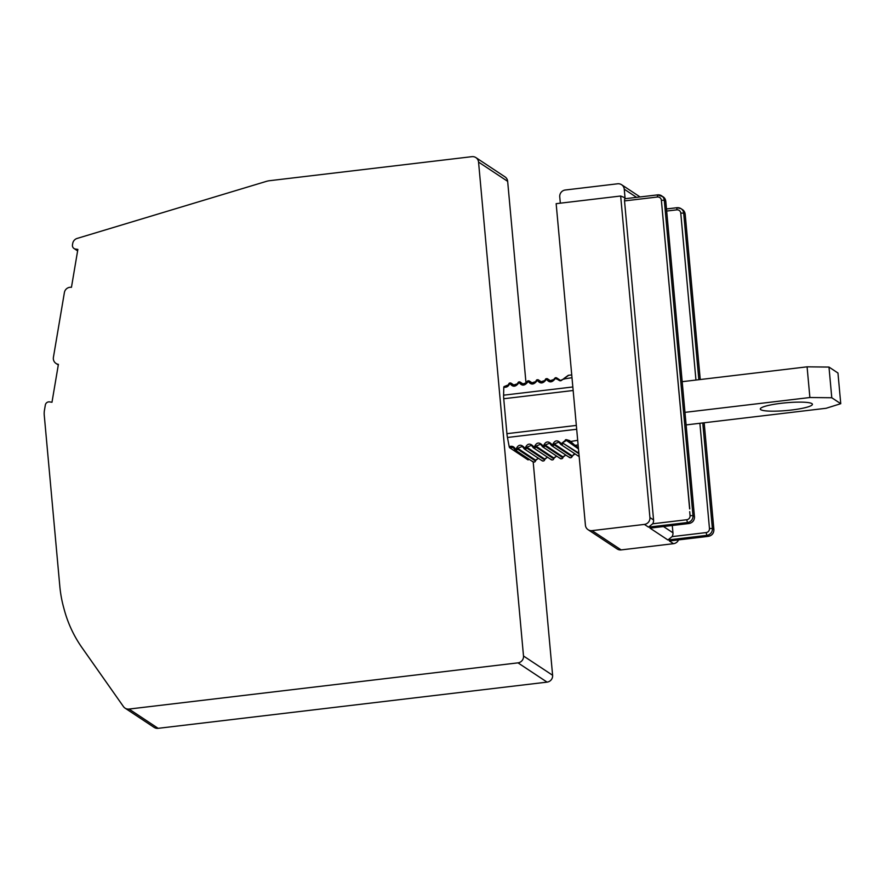 <?xml version="1.0" encoding="UTF-8"?>
<svg xmlns="http://www.w3.org/2000/svg" width="885" height="885" viewBox="0 0 885 885"><rect width="100%" height="100%" fill="white"/><g stroke="black" fill="none" stroke-linecap="round" stroke-linejoin="round"><path stroke-width="1.33" d="M513.975 385.783L511.917 384.422L512.669 385.351L517.537 383.747A1.25 0.642 24.1 0 1 517.559 383.581A1.25 0.642 24.1 0 1 518.433 383.338L518.356 382.154L519.938 381.966L518.721 381.955M518.356 382.154L517.847 383.061L518.356 382.154M523.101 384.698L519.938 381.966L523.732 384.676M521.807 384.267L521.044 383.338A1.25 0.796 156 0 0 519.694 383.183C522.15 386.026 524.772 385.705 527.56 382.254L527.482 381.07L526.973 381.966L527.482 381.07L529.064 380.882L527.847 380.871M514.605 385.76L510.811 383.05L511.917 384.422A1.25 0.796 156 0 0 510.568 384.267C513.023 387.11 515.645 386.789 518.433 383.338M568.546 375.384L560.946 380.716L556.211 378.846A1.25 0.796 -24 0 1 557.55 378.99L555.946 377.663L554.242 378.979L555.293 377.751M550.481 381.446L548.423 380.085A1.25 0.796 156 0 0 547.085 379.93C549.541 382.762 552.163 382.453 554.939 379.001L556.2 377.707L560.017 380.351M541.355 382.53L539.297 381.169A1.25 0.796 156 0 0 537.947 381.015C540.414 383.847 543.036 383.537 545.813 380.085L545.746 378.902L545.226 379.798L545.746 378.902L547.328 378.714L546.1 378.703M532.228 383.614L530.17 382.254A1.25 0.796 156 0 0 528.821 382.099C531.288 384.942 533.898 384.621 536.686 381.169L536.609 379.986L536.1 380.882L536.609 379.986L538.202 379.798L536.974 379.787M503.974 386.668L508.399 384.831A1.25 0.642 24.1 0 1 508.433 384.665C507.625 386.336 506.131 386.999 503.963 386.668L503.797 387.254C506.386 387.508 508.222 386.557 509.306 384.422L509.229 383.238L508.72 384.145L509.229 383.238L510.811 383.05L509.594 383.039M503.797 387.254L503.598 395.186A7.478 1.35 -96.8 0 0 503.742 398.737L506.917 433.672A7.478 1.35 83.2 0 0 507.448 437.478L576.677 429.258M523.5 655.995L478.553 162.077A6.228 6.062 -56.5 0 0 471.915 156.667L269.538 180.706A18.685 18.176 123.5 0 0 266.385 181.37L77.128 238.43A6.228 6.062 -56.5 0 0 72.714 243.452L72.47 244.857A3.739 3.64 -56.5 0 0 75.457 249.061L77.869 249.415L71.453 287.326A6.228 6.062 -56.5 0 0 64.395 292.548L53.41 357.352A6.228 6.062 -56.5 0 0 58.399 364.354L51.983 402.255L49.571 401.901A3.739 3.64 -56.5 0 0 45.334 405.042L44.438 410.341A18.685 18.176 -56.5 0 0 44.25 415.176L59.815 586.257A124.597 121.156 -56.5 0 0 63.609 607.342L64.306 609.909A124.597 121.156 -56.5 0 0 82.017 647.687L123.457 706.595A6.228 6.062 -56.5 0 0 129.033 709.062L517.979 662.854A6.228 6.062 -56.5 0 0 523.5 655.995L552.605 675.266L533.19 461.97M526.044 383.459L507.658 181.348L478.553 162.077M515.313 450.1L515.789 449.68L515.313 450.1L514.262 448.806L515.147 448.606C513.731 446.405 511.751 445.774 509.207 446.715L507.448 437.478M509.207 446.715L509.517 447.622L528.024 459.879L529.274 459.37L528.091 459.868M552.605 675.266A6.228 6.062 123.5 0 1 547.074 682.125L158.127 728.333L129.033 709.062M125.028 708.122L154.134 727.393A6.228 6.062 -56.5 0 0 158.127 728.333M475.909 157.607L505.014 176.878A6.228 6.062 123.5 0 1 507.658 181.348M620.662 196.016L556.156 203.672L585.416 525.214A6.228 6.062 -56.5 0 0 592.054 530.635L644.391 524.407A6.228 6.062 -56.5 0 0 649.922 517.559L620.662 196.016L625.031 197.798L624.257 189.202A6.228 6.062 123.5 0 0 617.608 183.792L565.272 190.009A6.228 6.062 123.5 0 0 559.751 196.868L560.327 203.185M563.988 379.2L563.369 379.079L563.955 378.481L568.27 375.328L571.732 374.919M560.946 380.716L563.369 379.079L561.035 380.251M560.172 380.362L557.55 378.99L559.608 380.362M554.353 378.625L554.076 379.245C553.789 380.782 552.174 381.38 549.22 381.037L554.043 379.411A1.25 0.642 24.1 0 1 554.076 379.245A1.25 0.642 24.1 0 1 554.939 379.001M555.946 377.663L556.211 378.846M551.112 381.424L547.328 378.714L549.187 381.015M546.941 378.603L547.085 379.93M541.985 382.508L538.202 379.798L540.06 382.099L544.917 380.495A1.25 0.642 24.1 0 1 544.95 380.329A1.25 0.642 24.1 0 1 545.813 380.085M537.814 379.687L537.947 381.015M532.858 383.592L529.064 380.882L530.934 383.183L535.79 381.579A1.25 0.642 24.1 0 1 535.823 381.413L536.21 380.528M535.823 381.402A1.25 0.642 24.1 0 1 536.686 381.169M528.688 380.771L528.821 382.099M527.084 381.612L526.686 382.497C526.409 384.035 524.783 384.632 521.84 384.289L526.663 382.663A1.25 0.642 24.1 0 1 526.686 382.497A1.25 0.642 24.1 0 1 527.56 382.254M509.517 447.622L513.046 447.533L514.229 448.772L513.079 447.556M522.216 446.471L523.367 447.688L524.274 447.522C521.044 444.181 518.422 444.491 516.409 448.463L516.541 450.122L515.147 448.606M532.98 447.423L532.493 446.604L533.401 446.438C530.17 443.086 527.548 443.407 525.535 447.379L525.325 448.54L526.022 448.828L524.44 449.016L525.679 449.038M540.469 444.303L541.62 445.52L542.527 445.354C539.297 442.002 536.675 442.323 534.662 446.294L534.452 447.456L535.159 447.744L533.567 447.932L534.805 447.954M551.233 445.255L549.563 443.197L550.747 444.436L551.654 444.27C548.423 440.918 545.802 441.239 543.799 445.199L543.578 446.372L544.286 446.659L542.704 446.848L543.932 446.87M559.895 443.385L561.123 444.547L559.873 443.352L560.791 443.186C557.55 439.834 554.928 440.155 552.926 444.115L552.705 445.288L553.413 445.575L551.831 445.763L553.059 445.786M561.378 444.58L562.263 444.414L562.052 443.031L566.312 439.624L569.575 440.619L568.955 441.117L574.022 445.078A1.25 1.217 123.5 0 0 574.111 445.144L578.381 447.965M569.575 440.619L574.918 445.332L578.115 444.945M579.255 456.549L578.06 455.642M562.263 444.414L563.28 443.396L578.912 453.751M553.413 445.575L554.098 444.79L571.964 456.616L571.456 457.523L572.274 455.93A1.25 0.642 24.1 0 1 572.241 456.107A1.25 0.642 24.1 0 1 572.141 456.229M558.689 442.113L559.873 443.352L558.734 442.135L554.242 443.982L572.274 455.93L575.095 453.916M554.098 444.79L554.242 443.982L552.926 444.115M550.769 444.469L551.831 445.763M571.456 457.523L570.25 457.822L569.044 456.97M544.286 446.659L544.961 445.874L562.838 457.711L563.148 457.014A1.25 0.642 24.1 0 1 563.114 457.191A1.25 0.642 24.1 0 1 563.015 457.313M549.563 443.197L545.116 445.066L563.148 457.014L565.792 455.034L563.59 456.417L562.727 458.054M544.961 445.874L545.116 445.066L543.799 445.199M562.318 458.607L562.838 457.711L561.123 458.906L559.917 458.054M542.107 446.339L542.704 446.848M535.159 447.744L535.834 446.958L553.711 458.795L553.191 459.691L554.021 458.098A1.25 0.642 24.1 0 1 553.988 458.275A1.25 0.642 24.1 0 1 553.877 458.397M541.62 445.52L540.436 444.281L535.989 446.151L554.021 458.098L556.665 456.118M535.834 446.958L535.989 446.151L534.662 446.294M532.516 446.637L533.567 447.932M553.191 459.691L551.997 459.99L550.791 459.138M526.022 448.828L526.708 448.042L544.585 459.879L544.065 460.775L544.894 459.182A1.25 0.642 24.1 0 1 544.861 459.359A1.25 0.642 24.1 0 1 544.751 459.492M531.31 445.365L532.493 446.604L531.343 445.387L526.863 447.235L544.894 459.182L547.527 457.202L545.337 458.585L544.474 460.233M526.708 448.042L526.863 447.235L525.535 447.379M523.854 448.507L524.44 449.016M544.065 460.775L542.859 461.074L541.664 460.222M516.895 449.912L517.581 449.126L535.447 460.963L534.938 461.859L535.768 460.266A1.25 0.642 24.1 0 1 535.735 460.443A1.25 0.642 24.1 0 1 535.624 460.576M523.367 447.688L522.172 446.449L517.736 448.319L535.768 460.266L538.401 458.286M517.581 449.126L517.736 448.319L516.409 448.463M515.701 450.222L516.541 450.122M534.938 461.859L533.732 462.158L532.527 461.306M524.827 449.137L524.274 447.522M533.954 448.053L533.401 446.438M543.091 446.969L542.527 445.354M552.218 445.885L551.654 444.27M560.791 443.186L562.03 444.502M562.052 443.031L566.577 440.376L568.955 441.117L574.111 445.144M510.435 382.94L510.568 384.267M508.831 383.791L508.433 384.665A1.25 0.642 24.1 0 1 509.306 384.422M672.279 525.491L672.954 532.803A6.228 6.062 123.5 0 1 672.069 536.631L667.909 539.983L649.977 528.113L651.272 527.958M657.511 194.888L624.71 198.76L624.522 200.917L657.378 197.012A3.739 3.64 123.5 0 1 661.372 200.253L689.636 508.919M649.922 517.559L653.561 519.96L624.522 200.917M588.06 529.684L617.166 548.966A6.228 6.062 123.5 0 0 621.159 549.906L673.496 543.689A6.228 6.062 123.5 0 0 678.529 539.894M653.561 519.96A6.228 6.062 123.5 0 1 652.676 523.787L648.517 527.139L644.391 524.407M689.769 508.908L667.533 268.022M702.767 422.93L712.381 528.5A6.228 6.062 123.5 0 1 706.85 535.359L708.321 536.332L670.664 540.801M682.213 381.678L807.087 366.833L828.991 367.076L831.778 397.752L809.886 397.52L685.001 412.355M831.778 397.752L840.75 403.693L826.136 408.273L686.152 424.911M811.921 403.615A26.163 3.883 174.8 0 0 783.634 403.018A26.163 3.883 174.8 0 0 760.303 409.025A26.163 3.883 174.8 0 0 760.801 409.689A26.163 3.883 174.8 0 0 789.099 410.286A26.163 3.883 174.8 0 0 812.419 404.279A26.163 3.883 174.8 0 0 811.921 403.615M828.991 367.076L837.962 373.016L840.75 403.693M807.087 366.833L809.886 397.52M519.561 381.855L519.694 383.183M572.838 386.966L503.598 395.186M563.468 379.034L571.987 377.707M517.979 662.854L547.074 682.125M77.681 250.532L75.457 249.061M573.159 390.495L503.742 398.737M506.917 433.672L576.334 425.419M560.083 380.827L558.346 379.953M569.652 441.67L577.684 440.299M578.347 447.611L574.918 445.332A1.25 1.217 123.5 0 1 574.122 445.144M563.28 443.396L578.856 453.153M565.438 439.723L578.469 448.938M566.312 439.624L578.403 448.208M663.484 526.542L672.954 532.803M624.257 189.202L636.558 197.355M666.682 211.05L676.771 209.856A3.739 3.64 123.5 0 1 680.764 213.097L695.953 380.041M699.891 423.273L709.46 528.467A3.739 3.64 123.5 0 1 706.142 532.582L672.069 536.631M666.494 208.937L676.97 207.698L681.03 208.661A6.228 6.062 123.5 0 0 677.036 207.721L676.771 209.856M666.494 208.971L676.903 207.732M621.159 549.906L592.054 530.635M624.71 198.76L657.644 194.877A6.228 6.062 123.5 0 1 664.292 200.287L692.988 515.656A6.228 6.062 123.5 0 1 687.457 522.515L648.517 527.139M652.676 523.787L686.749 519.738L687.457 522.515L688.928 523.489A6.228 6.062 -56.5 0 0 694.448 516.63L665.752 201.26A6.228 6.062 -56.5 0 0 663.108 196.791L657.577 194.855L657.378 197.012M649.977 528.113L689.061 523.466M706.142 532.582L706.85 535.359L667.909 539.983M669.37 540.956L673.496 543.689M689.714 511.663L690.068 515.623A3.739 3.64 123.5 0 1 686.749 519.738M650.63 528.068L688.995 523.511C692.645 522.714 694.482 520.435 694.504 516.685L692.988 515.656L690.068 515.623M694.459 516.763L665.797 201.326L664.292 200.287L661.372 200.253M663.108 196.791L665.763 201.393M709.46 528.467L712.381 528.5L713.841 529.473A6.228 6.062 -56.5 0 1 708.321 536.332L708.454 536.31M700.201 379.532L685.156 214.236M670.022 540.901L708.387 536.343C712.038 535.558 713.874 533.279 713.896 529.529L704.139 422.776M704.172 422.764L713.852 529.606M680.764 213.097L683.685 213.13L685.145 214.104A6.228 6.062 -56.5 0 0 682.501 209.634L681.03 208.661A6.228 6.062 123.5 0 1 683.685 213.13L698.84 379.698M512.703 385.373C515.656 385.716 517.283 385.119 517.559 383.581L517.957 382.707M520.192 382.099L523.997 384.621M77.626 250.898L74.019 248.508M58.299 364.963L55.998 363.436M560.338 380.318L556.776 377.961M547.572 378.846L551.388 381.369M540.093 382.121C543.047 382.464 544.662 381.866 544.95 380.329L545.337 379.444M538.445 379.93L542.251 382.453M535.823 381.413C535.536 382.951 533.92 383.548 530.967 383.205M529.318 381.015L533.124 383.537M560.625 444.336L578.668 456.295M571.854 456.97L573.48 454.613L575.117 453.939M569.619 457.578L551.62 445.653M542.494 446.737L560.493 458.662M553.601 459.149L554.464 457.501L556.676 456.14M551.366 459.746L533.367 447.821M542.228 460.831L524.241 448.905M535.337 461.317L536.21 459.669L538.423 458.308M533.102 461.915L515.103 449.989M514.727 449.591L514.229 448.772M511.065 383.183L514.871 385.705M621.613 184.733L640.043 196.935M700.245 379.532L685.189 214.159L682.501 209.634"/></g></svg>
